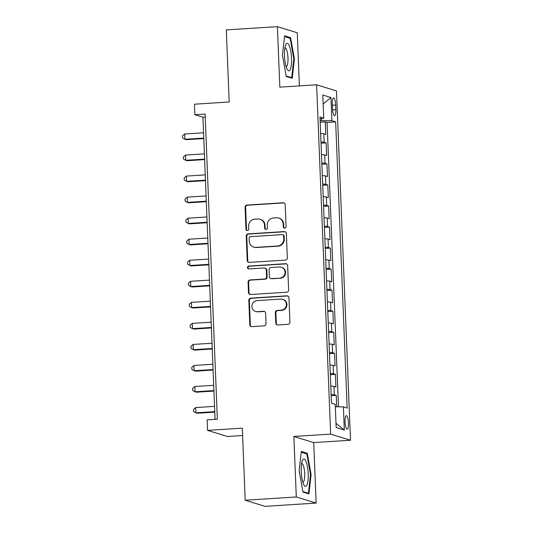 <?xml version="1.0" encoding="UTF-8"?>
<svg xmlns="http://www.w3.org/2000/svg" width="533" height="533" viewBox="0 0 533 533"><rect width="100%" height="100%" fill="white"/><g stroke="black" fill="none" stroke-linecap="round" stroke-linejoin="round"><path stroke-width="0.8" d="M284.735 228.191A1.452 1.399 -72.9 0 0 286.081 226.652L285.202 204.705A2.079 1.999 -72.9 0 0 283.11 202.767L246.999 205.072A2.079 1.999 -72.9 0 0 245.073 207.27L245.953 229.217A1.452 1.399 -72.9 0 0 247.419 230.569A1.452 1.399 -72.9 0 0 248.764 229.037L248.651 226.192A6.643 6.403 -72.9 0 1 254.807 219.176L257.812 218.983A6.643 6.403 -72.9 0 1 264.501 225.186L264.615 228.024A1.452 1.399 -72.9 0 0 266.074 229.377A1.452 1.399 -72.9 0 0 267.419 227.844L267.306 225.006A6.643 6.403 -72.9 0 1 273.462 217.984L276.474 217.79A6.643 6.403 -72.9 0 1 283.156 223.993L283.27 226.831A1.452 1.399 -72.9 0 0 284.735 228.191M348.489 422.995A6.769 1.686 86.3 0 0 346.343 415.707A6.769 1.686 86.3 0 0 345.058 421.936A6.769 1.686 86.3 0 0 347.203 429.218A6.769 1.686 86.3 0 0 348.489 422.995M275.774 323.038A2.079 1.999 -72.9 0 0 277.86 324.97L287.993 324.324A2.079 1.999 -72.9 0 0 289.912 322.132L288.933 297.76A2.079 1.999 -72.9 0 0 286.847 295.822L250.737 298.127A2.079 1.999 -72.9 0 0 248.811 300.319L249.79 324.697A2.079 1.999 -72.9 0 0 251.882 326.629L264.115 325.85A2.079 1.999 -72.9 0 0 266.04 323.658L265.621 313.224A2.079 1.999 -72.9 0 0 263.535 311.285L257.466 311.678A5.55 5.357 -72.9 0 1 251.922 305.522A5.55 5.357 -72.9 0 1 257.019 300.625L280.791 299.106A5.55 5.357 -72.9 0 1 286.341 305.262A5.55 5.357 -72.9 0 1 281.237 310.159L277.273 310.413A2.079 1.999 -72.9 0 0 275.354 312.604L275.774 323.038L276.307 323.198A2.079 1.999 -72.9 0 0 277.44 324.957M299.393 85.9L297.261 32.773L277.4 26.65L226.305 29.915L229.197 101.983L194.452 104.202L194.878 114.722L205.092 114.069L217.351 419.198L207.13 419.851L207.55 430.371L227.411 436.494L242.595 435.528M296.288 496.969L316.149 503.085L313.717 442.59L293.863 436.467L296.288 496.969L245.193 500.227L242.302 428.152L207.55 430.371M293.863 436.467L330.647 434.122L316.622 84.8L336.476 90.923L350.507 440.238L330.647 434.122M277.4 26.65L279.832 87.152L316.622 84.8M285.408 260.091A2.079 1.999 -72.9 0 0 287.334 257.892L286.354 233.521A2.079 1.999 -72.9 0 0 284.269 231.582L248.158 233.887A2.079 1.999 -72.9 0 0 246.233 236.079L247.212 260.457A2.079 1.999 -72.9 0 0 249.297 262.396L285.408 260.091M287.647 265.641L288.626 290.012A2.079 1.999 -72.9 0 1 286.701 292.204L250.59 294.509A2.079 1.999 -72.9 0 1 248.498 292.577L248.085 282.144A2.079 1.999 -72.9 0 1 250.004 279.952L264.648 279.012A2.079 1.999 -72.9 0 0 266.573 276.82L266.293 269.905A2.079 1.999 -72.9 0 0 264.208 267.966L248.958 268.938A1.452 1.399 -72.9 0 1 247.505 267.326A1.452 1.399 -72.9 0 1 248.844 266.047L285.555 263.702A2.079 1.999 -72.9 0 1 287.647 265.641M316.149 503.085L265.048 506.35L245.193 500.227M336.716 406.779L336.256 395.399L331.173 395.726M331.126 394.493A8.461 0.773 -2.3 0 1 334.298 394.793L333.958 386.378L335.917 386.978L335.41 374.353L330.327 374.679M330.28 373.453A8.461 0.773 -2.3 0 1 333.451 373.753L333.112 365.332L335.077 365.938L334.564 353.312L329.487 353.639M329.434 352.406A8.461 0.773 -2.3 0 1 332.605 352.706L332.272 344.291L334.231 344.898L333.725 332.266L328.641 332.592M328.588 331.366A8.461 0.773 -2.3 0 1 331.766 331.666L331.426 323.245L333.385 323.851L332.878 311.225L327.795 311.552M327.742 310.319A8.461 0.773 -2.3 0 1 330.92 310.619L330.58 302.204L332.539 302.811L332.032 290.185L326.949 290.505M326.902 289.279A8.461 0.773 -2.3 0 1 330.074 289.579L329.734 281.164L331.693 281.764L331.186 269.138L326.103 269.465M326.056 268.232A8.461 0.773 -2.3 0 1 329.227 268.532L328.888 260.117L330.846 260.724L330.34 248.098L325.257 248.418M325.21 247.192A8.461 0.773 -2.3 0 1 328.381 247.492L328.042 239.077L330 239.677L329.494 227.051L324.41 227.378M324.364 226.145A8.461 0.773 -2.3 0 1 327.535 226.445L327.195 218.03L329.161 218.637L328.648 206.011L323.571 206.331M323.518 205.105A8.461 0.773 -2.3 0 1 326.689 205.405L326.356 196.99L328.315 197.59L327.808 184.964L322.725 185.291M322.672 184.065A8.461 0.773 -2.3 0 1 325.85 184.365L325.51 175.943L327.469 176.55L326.962 163.924L321.879 164.244M321.825 163.018A8.461 0.773 -2.3 0 1 325.003 163.318L324.664 154.903L326.622 155.503L326.116 142.877L324.157 142.278A8.461 0.773 177.7 0 0 320.986 141.978M321.033 143.204L326.116 142.877M332.339 103.988L332.525 108.619A6.556 1.632 86.3 0 0 334.604 115.674A6.556 1.632 86.3 0 0 335.85 109.645L335.663 105.014A6.556 1.632 86.3 0 0 333.585 97.959A6.556 1.632 86.3 0 0 332.339 103.988M335.33 406.766L343.392 406.872L347.15 408.031L335.65 121.844L331.892 120.685L320.126 120.638M343.392 406.872L344.318 430.018L336.163 427.506L335.23 404.36L331.473 403.201L319.98 117.013L323.738 118.166L322.805 95.021L330.966 97.539L331.892 120.685M338.488 406.806L327.069 122.39L325.27 121.837L325.776 134.463L323.817 133.856A8.461 0.773 177.7 0 0 320.646 133.556M325.003 163.318L326.962 163.924M325.85 184.365L327.808 184.964M326.689 205.405L328.648 206.011M327.535 226.445L329.494 227.051M328.381 247.492L330.34 248.098M329.227 268.532L331.186 269.138M330.074 289.579L332.032 290.185M330.92 310.619L332.878 311.225M331.766 331.666L333.725 332.266M332.605 352.706L334.564 353.312M333.451 373.753L335.41 374.353M334.298 394.793L336.256 395.399M321.572 120.545L321.492 118.612M313.717 442.59L350.507 440.238M194.878 114.722L202.926 117.207L215.059 419.344M205.212 117.06L202.926 117.207M320.186 122.164L325.27 121.837M327.069 122.39L335.65 121.844M320.053 118.892L323.738 118.166M324.664 154.903A8.461 0.773 177.7 0 0 321.492 154.603M325.51 175.943A8.461 0.773 177.7 0 0 322.338 175.643M326.356 196.99A8.461 0.773 177.7 0 0 323.178 196.69M327.195 218.03A8.461 0.773 177.7 0 0 324.024 217.731M328.042 239.077A8.461 0.773 177.7 0 0 324.87 238.777M328.888 260.117A8.461 0.773 177.7 0 0 325.716 259.818M329.734 281.164A8.461 0.773 177.7 0 0 326.562 280.858M330.58 302.204A8.461 0.773 177.7 0 0 327.409 301.905M331.426 323.245A8.461 0.773 177.7 0 0 328.255 322.945M332.272 344.291A8.461 0.773 177.7 0 0 329.094 343.992M333.112 365.332A8.461 0.773 177.7 0 0 329.94 365.032M333.958 386.378A8.461 0.773 177.7 0 0 330.786 386.079M323.171 104.002L330.966 97.539M344.318 430.018L335.997 423.335M282.45 55.225L286.254 76.452L292.231 78.298L294.409 58.91L290.605 37.683L284.622 35.838L282.45 55.225M308.927 493.898L311.099 474.517L307.294 453.283L301.312 451.444L299.14 470.826L302.944 492.059L308.927 493.898M288.52 37.816L290.605 37.683M293.803 58.95L294.409 58.91M305.209 453.416L307.294 453.283M310.499 474.557L311.099 474.517M284.522 228.184A1.452 1.399 -72.9 0 1 283.809 226.998L283.696 224.16A6.643 6.403 -72.9 0 0 279.232 218.217L278.692 218.057M260.037 219.243L260.57 219.409A6.643 6.403 -72.9 0 1 265.034 225.346L265.148 228.191A1.452 1.399 -72.9 0 0 265.867 229.377M284.069 202.953A2.079 1.999 -72.9 0 0 283.649 202.933L247.532 205.238A2.079 1.999 -72.9 0 0 245.613 207.43L246.493 229.377A1.452 1.399 -72.9 0 0 247.212 230.569M285.222 231.768A2.079 1.999 -72.9 0 0 284.802 231.748L248.691 234.054A2.079 1.999 -72.9 0 0 246.766 236.246L247.745 260.624A2.079 1.999 -72.9 0 0 248.878 262.376M283.636 235.972A1.452 1.399 -72.9 0 0 282.177 234.613L250.477 236.639A1.452 1.399 -72.9 0 0 249.131 238.178L249.251 241.169A6.643 6.403 -72.9 0 0 255.94 247.372L277.606 245.986A6.643 6.403 -72.9 0 0 283.756 238.971L283.636 235.972L284.176 236.139A1.452 1.399 -72.9 0 0 283.196 234.84L282.663 234.673M253.715 247.105L254.254 247.272A6.643 6.403 -72.9 0 0 256.473 247.539L255.94 247.372M284.176 236.139L284.296 239.13A6.643 6.403 -72.9 0 1 278.139 246.153L256.473 247.539M264.901 268.046L265.441 268.212A2.079 1.999 -72.9 0 1 266.833 270.064L267.113 276.987A2.079 1.999 -72.9 0 1 265.187 279.179L250.543 280.118A2.079 1.999 -72.9 0 0 248.618 282.31L249.038 292.737A2.079 1.999 -72.9 0 0 250.17 294.496M286.514 263.888A2.079 1.999 -72.9 0 0 286.094 263.868L249.377 266.214A1.452 1.399 -72.9 0 0 248.751 268.932M279.845 278.046A5.55 5.357 -72.9 0 0 281.264 267.213A5.55 5.357 -72.9 0 0 279.405 266.993L271.031 267.526A2.079 1.999 -72.9 0 0 269.105 269.725L269.385 276.64A2.079 1.999 -72.9 0 0 271.47 278.579L280.385 278.213A5.55 5.357 -72.9 0 0 281.797 267.379L281.264 267.213M270.777 278.499L271.31 278.666A2.079 1.999 -72.9 0 0 272.01 278.746L271.47 278.579M280.385 278.213L272.01 278.746M282.65 299.326L283.19 299.493A5.55 5.357 -72.9 0 1 281.777 310.326L277.813 310.579A2.079 1.999 -72.9 0 0 275.887 312.771L276.307 323.198M255.607 311.459L256.14 311.625A5.55 5.357 -72.9 0 0 257.999 311.838L257.466 311.678M264.488 311.472A2.079 1.999 -72.9 0 0 264.068 311.452L257.999 311.838M287.807 296.008A2.079 1.999 -72.9 0 0 287.38 295.988L251.27 298.293A2.079 1.999 -72.9 0 0 249.351 300.485L250.33 324.857A2.079 1.999 -72.9 0 0 251.463 326.616M203.553 132.797L184.684 134.003L184.898 139.266L186.237 139.679L203.786 138.56M184.684 134.003L182.493 135.875L182.579 137.98L184.898 139.266L203.766 138.06M291.504 58.17A13.745 3.431 86.3 0 0 289.232 45.658A13.745 3.431 86.3 0 0 285.708 44.912A13.745 3.431 86.3 0 0 284.529 56.018A13.745 3.431 86.3 0 0 287.274 69.47A13.745 3.431 86.3 0 0 291.504 58.17M286.121 66.638A9.414 2.345 86.3 0 0 286.201 66.638A9.414 2.345 86.3 0 0 287.987 57.984A9.414 2.345 86.3 0 0 285.002 47.857A9.414 2.345 86.3 0 0 284.922 47.863M284.535 36.59L290.125 38.309L293.816 58.877L291.704 77.665L286.161 75.953M290.438 77.745L291.704 77.665M305.982 461.391A13.745 3.431 86.3 0 0 302.404 460.519A13.745 3.431 86.3 0 0 303.444 484.004A13.745 3.431 86.3 0 0 303.97 485.07A13.745 3.431 86.3 0 0 308.094 479.567A13.745 3.431 86.3 0 0 305.982 461.391M302.817 482.245A9.414 2.345 86.3 0 0 302.891 482.245A9.414 2.345 86.3 0 0 304.703 475.563A9.414 2.345 86.3 0 0 303.164 465.109A9.414 2.345 86.3 0 0 301.691 463.457A9.414 2.345 86.3 0 0 301.618 463.47M307.135 493.345L308.4 493.265L302.857 491.559M301.232 452.191L306.821 453.916L310.506 474.483L308.4 493.265M204.399 153.844L185.531 155.043L185.737 160.306L187.083 160.719L204.625 159.6M185.531 155.043L183.339 156.915L183.425 159.021L185.737 160.306L204.605 159.101M205.245 174.884L186.377 176.09L186.583 181.347L187.929 181.766L205.471 180.64M186.377 176.09L184.185 177.962L184.265 180.067L186.583 181.347L205.452 180.147M206.084 195.931L187.216 197.13L187.429 202.393L188.775 202.806L206.318 201.687M187.216 197.13L185.031 199.002L185.111 201.108L187.429 202.393L206.298 201.188M206.931 216.971L188.062 218.177L188.276 223.434L189.615 223.847L207.164 222.727M188.062 218.177L185.87 220.049L185.957 222.154L188.276 223.434L207.144 222.234M207.777 238.011L188.909 239.217L189.122 244.48L190.461 244.894L208.01 243.774M188.909 239.217L186.717 241.089L186.803 243.195L189.122 244.48L207.99 243.275M208.623 259.058L189.755 260.264L189.968 265.521L191.307 265.934L208.856 264.814M189.755 260.264L187.563 262.136L187.649 264.241L189.968 265.521L208.836 264.321M209.469 280.098L190.601 281.304L190.814 286.567L192.153 286.981L209.702 285.861M190.601 281.304L188.409 283.176L188.495 285.282L190.814 286.567L209.682 285.362M210.315 301.145L191.447 302.351L191.653 307.608L192.999 308.021L210.542 306.901M191.447 302.351L189.255 304.223L189.342 306.322L191.653 307.608L210.522 306.402M211.161 322.185L192.293 323.391L192.5 328.654L193.845 329.068L211.388 327.948M192.293 323.391L190.101 325.263L190.181 327.369L192.5 328.654L211.368 327.449M212.001 343.232L193.133 344.438L193.346 349.695L194.692 350.108L212.234 348.988M193.133 344.438L190.947 346.31L191.027 348.409L193.346 349.695L212.214 348.489M212.847 364.272L193.979 365.478L194.192 370.741L195.531 371.155L213.08 370.035M193.979 365.478L191.787 367.35L191.873 369.456L194.192 370.741L213.06 369.536M213.693 385.319L194.825 386.518L195.038 391.782L196.377 392.195L213.926 391.075M194.825 386.518L192.633 388.39L192.719 390.496L195.038 391.782L213.906 390.576M214.539 406.359L195.671 407.565L195.884 412.828L197.223 413.242L214.772 412.122M195.671 407.565L193.479 409.437L193.566 411.543L195.884 412.828L214.752 411.623M324.157 142.278L323.817 133.856M332.385 105.221L335.663 105.014M332.605 109.851L335.85 109.645M283.696 224.16L283.156 223.993M265.148 228.191L264.615 228.024M265.034 225.346L264.501 225.186M246.493 229.377L245.953 229.217M245.613 207.43L245.073 207.27M247.532 205.238L246.999 205.072M283.649 202.933L283.11 202.767M283.809 226.998L283.27 226.831M247.745 260.624L247.212 260.457M246.766 236.246L246.233 236.079M248.691 234.054L248.158 233.887M284.802 231.748L284.269 231.582M278.139 246.153L277.606 245.986M284.296 239.13L283.756 238.971M249.038 292.737L248.498 292.577M248.618 282.31L248.085 282.144M250.543 280.118L250.004 279.952M265.187 279.179L264.648 279.012M267.113 276.987L266.573 276.82M266.833 270.064L266.293 269.905M249.377 266.214L248.844 266.047M286.094 263.868L285.555 263.702M275.887 312.771L275.354 312.604M277.813 310.579L277.273 310.413M281.777 310.326L281.237 310.159M264.068 311.452L263.535 311.285M250.33 324.857L249.79 324.697M249.351 300.485L248.811 300.319M251.27 298.293L250.737 298.127M287.38 295.988L286.847 295.822"/></g></svg>
